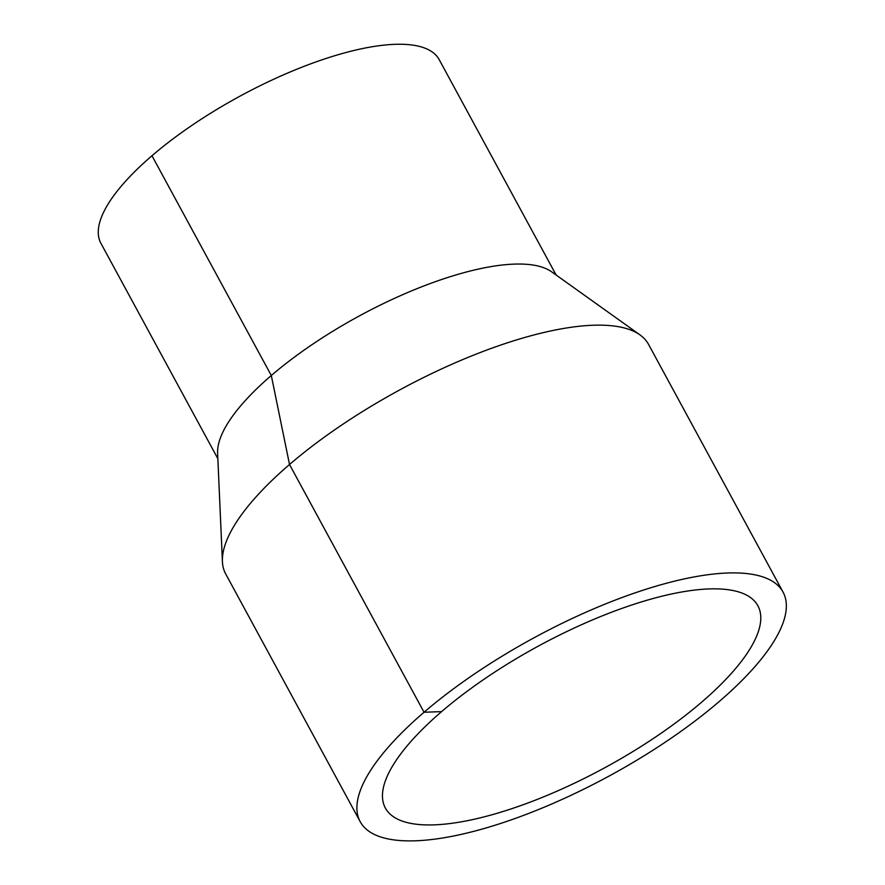 <?xml version="1.0" encoding="UTF-8"?>
<svg xmlns="http://www.w3.org/2000/svg" width="885" height="885" viewBox="0 0 885 885"><rect width="100%" height="100%" fill="white"/><g stroke="black" fill="none" stroke-linecap="round" stroke-linejoin="round"><path stroke-width="1.33" d="M360.195 821.689L225.686 573.934A240.576 78.665 -28.5 0 1 222.412 561.632A240.576 78.665 -28.5 0 1 289.517 464.503A240.576 78.665 -28.5 0 1 639.988 334.906A240.576 78.665 -28.5 0 1 648.528 344.353L783.048 592.098A240.576 78.665 -28.5 0 1 609.157 776.023A240.576 78.665 -28.5 0 1 360.195 821.689A240.576 78.665 -28.5 0 1 424.037 712.248A240.576 78.665 -28.5 0 1 638.893 591.578A240.576 78.665 -28.5 0 1 783.048 592.098M222.412 561.632L217.61 453.22A192.465 62.935 -28.5 0 1 271.308 375.517A192.465 62.935 -28.5 0 1 551.676 271.839L639.988 334.906M217.854 458.684L100.901 243.286A192.465 62.935 -28.5 0 1 151.977 155.738A192.465 62.935 -28.5 0 1 323.855 59.195A192.465 62.935 -28.5 0 1 439.181 59.616L556.134 275.025M441.604 711.617A211.946 69.307 -28.5 0 1 630.894 605.296A211.946 69.307 -28.5 0 1 757.881 605.76A211.946 69.307 -28.5 0 1 604.687 767.804A211.946 69.307 -28.5 0 1 385.362 808.027A211.946 69.307 -28.5 0 1 441.604 711.617L424.037 712.248L289.517 464.503L271.308 375.517L151.977 155.738"/></g></svg>
